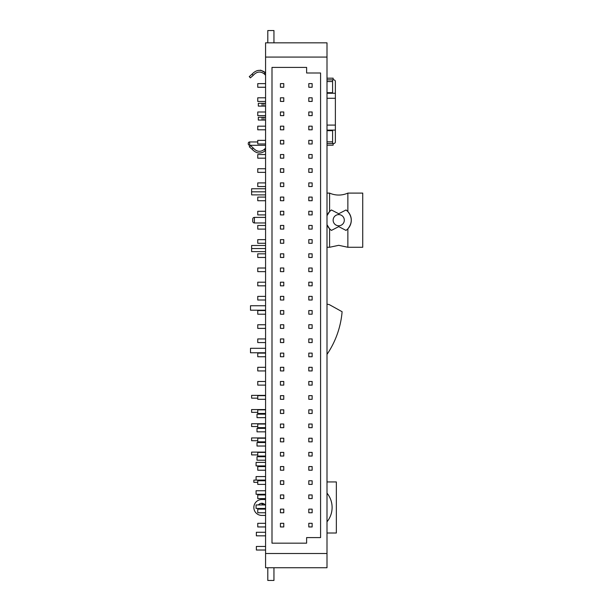 <?xml version="1.0" encoding="UTF-8"?>
<svg xmlns="http://www.w3.org/2000/svg" width="611" height="611" viewBox="0 0 611 611"><rect width="100%" height="100%" fill="white"/><g stroke="black" fill="none" stroke-linecap="round" stroke-linejoin="round"><path stroke-width="0.92" d="M267.794 567.741L267.794 580.45L273.949 580.45L273.949 567.741M273.949 42.831L273.949 30.55L267.794 30.55L267.794 42.831M327 92.696L332.583 92.696L332.583 79.85L333.698 79.85A1.673 1.673 0 0 1 335.378 81.523L335.378 141.836A1.673 1.673 0 0 1 333.698 143.509L332.583 143.509L332.583 130.662L327 130.662M327 130.105L335.378 130.105M335.378 93.262L327 93.262M335.378 98.287L327 98.287M327 125.079L335.378 125.079M332.583 79.85L327 79.85M327 143.509L332.583 143.509M262.111 117.266L258.316 117.266L258.316 120.054L263.899 120.054L263.899 117.266L262.111 117.266L262.111 120.054M265.571 117.266L263.899 117.266M262.111 103.305L258.316 103.305L258.316 106.093L263.899 106.093L263.899 103.305L262.111 103.305L262.111 106.093M265.571 103.305L263.899 103.305M265.571 75.222L264.151 73.809L265.289 72.572C260.714 69.158 256.315 69.669 252.099 74.114L249.257 76.627L250.388 77.864L253.175 75.397L252.099 74.114M333.14 79.85L333.14 78.177L327 78.177M265.571 72.839L260.614 70.135M265.571 148.137L264.151 149.55L265.571 150.52M333.14 143.509L333.14 145.181L327 145.181M265.571 120.054L263.899 120.054M265.571 106.093L263.899 106.093M264.151 73.809C260.324 71.021 256.666 71.548 253.175 75.397M250.64 145.724L249.257 146.732L252.099 149.244C256.284 153.689 260.676 154.201 265.289 150.787M250.388 145.494L253.175 147.961C256.651 151.811 260.309 152.338 264.151 149.55M252.832 147.671L251.411 146.419M252.099 149.244L253.175 147.961M265.571 550.022L256.36 550.022L256.36 546.448L265.571 546.448M265.571 535.832L256.36 535.832L256.36 532.265L265.571 532.265M265.571 460.205L257.01 460.205L257.01 456.73L265.571 456.73M265.571 431.84L257.01 431.84L257.01 428.364L265.571 428.364M265.571 417.657L257.01 417.657L257.01 414.182L265.571 414.182M265.571 446.022L257.01 446.022L257.01 442.547L265.571 442.547M265.571 462.382L256.078 462.382L256.078 465.903L265.571 465.903M265.571 476.572L256.078 476.572L256.078 480.086L265.571 480.086L253.848 480.109L253.848 482.339L257.75 482.339M265.571 490.755L256.078 490.755L256.078 494.268L265.571 494.268M265.571 504.938L256.078 504.938L256.078 508.451L265.571 508.451M257.75 398.166L251.61 398.166L251.61 395.378L265.571 395.378M257.75 412.349L251.61 412.349L251.61 409.561L265.571 409.561M257.75 426.531L251.61 426.531L251.61 423.744L265.571 423.744M257.75 440.722L251.61 440.722L251.61 437.927L265.571 437.927M257.75 454.905L251.61 454.905L251.61 452.109L265.571 452.109M265.571 348.301L250.495 348.301L250.495 352.768L265.571 352.768M265.571 305.752L250.495 305.752L250.495 310.212L265.571 310.212M327 304.163L329.276 304.606L342.107 311.717A89.343 89.343 0 0 1 327 354.403M257.964 509.139A4.185 4.185 0 0 1 257.735 508.451M258.468 504.938A4.185 4.185 0 0 1 265.143 504.938M327 493.13A22.691 22.691 0 0 1 327 521.809M327 532.998L336.356 532.998L336.356 481.942L327 481.942M265.571 499.515L261.806 499.515A7.958 7.958 0 0 0 253.848 507.466A7.958 7.958 0 0 0 261.806 515.424L265.571 515.424M263.83 509.139A4.185 4.185 0 0 0 264.059 508.451M263.326 504.938A4.185 4.185 0 0 0 260.897 503.38M257.75 141.951L249.662 141.951A1.398 1.398 0 0 0 248.265 143.348L248.265 143.906L248.265 143.348A1.398 1.398 0 0 1 249.662 141.951A1.398 1.398 0 0 0 248.265 143.348L248.265 143.906A1.398 1.398 0 0 0 249.662 145.303L265.571 145.303M265.571 385.113L257.75 385.113L257.75 381.485L265.571 381.485M265.571 413.479L257.75 413.479L257.75 409.851L265.571 409.851M265.571 200.729L257.75 200.729L257.75 197.101L265.571 197.093M312.145 381.478L308.792 381.478L312.145 381.478L312.145 385.113L308.792 385.113L308.792 381.478M265.571 512.766L257.75 512.766L257.75 509.139L265.571 509.139M312.145 239.642L308.792 239.642L312.145 239.642L312.145 243.277L308.792 243.277L308.792 239.642M312.145 296.381L308.792 296.381L312.145 296.381L312.145 300.009L308.792 300.009L308.792 296.381M312.145 324.747L308.792 324.747L312.145 324.747L312.145 328.374L308.792 328.374L308.792 324.747M265.571 143.99L257.75 143.99L257.75 140.362L265.571 140.362M265.571 257.46L257.75 257.46L257.75 253.832L265.571 253.832M312.145 268.008L308.792 268.015L312.145 268.008L312.145 271.643L308.792 271.643L308.792 268.015M312.145 97.806L308.792 97.806L312.145 97.806L312.145 101.434L308.792 101.434L308.792 97.806M265.571 370.93L257.75 370.93L257.75 367.303L265.571 367.303M265.571 441.852L257.75 441.852L257.75 438.217L265.571 438.217M312.145 523.314L308.792 523.314L312.145 523.314L312.145 526.949L308.792 526.949L308.792 523.314M312.145 338.929L308.792 338.929L312.145 338.929L312.145 342.557L308.792 342.557L308.792 338.929M312.145 494.948L308.792 494.948L312.145 494.948L312.145 498.576L308.792 498.576L308.792 494.948M312.145 154.545L308.792 154.545L312.145 154.545L312.145 158.173L308.792 158.173L308.792 154.545M265.571 526.949L257.75 526.949L257.75 523.322L265.571 523.322M312.145 83.623L308.792 83.623L312.145 83.623L312.145 87.251L308.792 87.251L308.792 83.623M265.571 342.565L257.75 342.565L257.75 338.937L265.571 338.937M312.145 111.989L308.792 111.989L312.145 111.989L312.145 115.624L308.792 115.624L308.792 111.989M265.571 129.807L257.75 129.807L257.75 126.179L265.571 126.179M312.145 509.131L308.792 509.131L312.145 509.131L312.145 512.766L308.792 512.766L308.792 509.131M312.145 225.459L308.792 225.459L312.145 225.459L312.145 229.087L308.792 229.087L308.792 225.459M312.145 253.825L308.792 253.825L312.145 253.825L312.145 257.46L308.792 257.46L308.792 253.825M265.571 470.218L257.75 470.218L257.75 466.59L265.571 466.583M312.145 168.728L308.792 168.728L312.145 168.728L312.145 172.355L308.792 172.355L308.792 168.728M265.571 356.748L257.75 356.748L257.75 353.12L265.571 353.12M312.145 480.765L308.792 480.765L312.145 480.765L312.145 484.393L308.792 484.393L308.792 480.765M265.571 186.546L257.75 186.546L257.75 182.91L265.571 182.91M265.571 87.258L257.75 87.258L257.75 83.631L265.571 83.631M312.145 182.91L308.792 182.91L312.145 182.91L312.145 186.538L308.792 186.538L308.792 182.91M265.571 498.584L257.75 498.584L257.75 494.956L265.571 494.956M312.145 438.217L308.792 438.217L312.145 438.217L312.145 441.845L308.792 441.845L308.792 438.217M265.571 115.624L257.75 115.624L257.75 111.996L265.571 111.996M265.571 172.363L257.75 172.363L257.75 168.728L265.571 168.728M265.571 314.199L257.75 314.199L257.75 310.564L265.571 310.564M265.571 214.912L257.75 214.912L257.75 211.284L265.571 211.284M312.145 466.583L308.792 466.583L312.145 466.583L312.145 470.21L308.792 470.21L308.792 466.583M265.571 158.173L257.75 158.18L257.75 154.545L265.571 154.545M312.145 211.276L308.792 211.276L312.145 211.276L312.145 214.904L308.792 214.904L308.792 211.276M312.145 424.034L308.792 424.034L312.145 424.034L312.145 427.662L308.792 427.662L308.792 424.034M312.145 452.4L308.792 452.4L312.145 452.4L312.145 456.027L308.792 456.027L308.792 452.4M265.571 456.035L257.75 456.035L257.75 452.4L265.571 452.4M312.145 126.171L308.792 126.171L312.145 126.171L312.145 129.807L308.792 129.807L308.792 126.171M312.145 310.564L308.792 310.564L312.145 310.564L312.145 314.191L308.792 314.191L308.792 310.564M265.571 399.296L257.75 399.296L257.75 395.668L265.571 395.668M312.145 409.851L308.792 409.851L312.145 409.851L312.145 413.479L308.792 413.479L308.792 409.851M265.571 427.662L257.75 427.669L257.75 424.034L265.571 424.034M312.145 140.362L308.792 140.362L312.145 140.362L312.145 143.99L308.792 143.99L308.792 140.362M312.145 197.093L308.792 197.093L312.145 197.093L312.145 200.721L308.792 200.721L308.792 197.093M265.571 229.094L257.75 229.094L257.75 225.467L265.571 225.467M312.145 367.295L308.792 367.295L312.145 367.295L312.145 370.923L308.792 370.93L308.792 367.295M265.571 101.441L257.75 101.441L257.75 97.813L265.571 97.813M265.571 484.401L257.75 484.401L257.75 480.773L265.571 480.773M265.571 243.277L257.75 243.277L257.75 239.649L265.571 239.649M265.571 271.643L257.75 271.643L257.75 268.015L265.571 268.015M312.145 395.661L308.792 395.661L312.145 395.661L312.145 399.296L308.792 399.296L308.792 395.661M265.571 300.009L257.75 300.016L257.75 296.381L265.571 296.381M265.571 328.382L257.75 328.382L257.75 324.754L265.571 324.747M312.145 353.112L308.792 353.112L312.145 353.112L312.145 356.74L308.792 356.74L308.792 353.112M265.571 285.826L257.75 285.826L257.75 282.198L265.571 282.198M312.145 282.198L308.792 282.198L312.145 282.198L312.145 285.826L308.792 285.826L308.792 282.198M327 57.075L265.571 57.075L265.571 42.831L327 42.831L327 567.741L265.571 567.741L265.571 553.497L327 553.497M306.615 72.992L320.576 72.992L320.576 537.588L306.615 537.588L306.615 543.171L271.994 543.171L271.994 67.401L306.615 67.401L306.615 72.992M265.571 57.075L265.571 553.497M283.779 83.623L283.779 87.251L280.426 87.251L280.426 83.623L283.779 83.623M283.779 97.806L283.779 101.434L280.426 101.434L280.426 97.806L283.779 97.806M283.779 111.989L283.779 115.624L280.426 115.624L280.426 111.989L283.779 111.989M283.779 126.171L283.779 129.807L280.426 129.807L280.426 126.171L283.779 126.171M283.779 140.362L283.779 143.99L280.426 143.99L280.426 140.362L283.779 140.362M283.779 154.545L283.779 158.173L280.426 158.173L280.426 154.545L283.779 154.545M283.779 168.728L283.779 172.355L280.426 172.355L280.426 168.728L283.779 168.728M283.779 182.91L283.779 186.538L280.426 186.538L280.426 182.91L283.779 182.91M283.779 197.093L283.779 200.721L280.426 200.721L280.426 197.093L283.779 197.093M283.779 211.276L283.779 214.904L280.426 214.904L280.426 211.276L283.779 211.276M283.779 225.459L283.779 229.087L280.426 229.087L280.426 225.459L283.779 225.459M283.779 239.642L283.779 243.277L280.426 243.277L280.426 239.642L283.779 239.642M283.779 253.825L283.779 257.46L280.426 257.46L280.426 253.825L283.779 253.825M283.779 268.008L283.779 271.643L280.426 271.643L280.426 268.015L283.779 268.008M283.779 282.198L283.779 285.826L280.426 285.826L280.426 282.198L283.779 282.198M283.779 296.381L283.779 300.009L280.426 300.009L280.426 296.381L283.779 296.381M283.779 310.564L283.779 314.191L280.426 314.191L280.426 310.564L283.779 310.564M283.779 324.747L283.779 328.374L280.426 328.374L280.426 324.747L283.779 324.747M283.779 338.929L283.779 342.557L280.426 342.557L280.426 338.929L283.779 338.929M283.779 353.112L283.779 356.74L280.426 356.74L280.426 353.112L283.779 353.112M283.779 367.295L283.779 370.923L280.426 370.93L280.426 367.295L283.779 367.295M283.779 381.478L283.779 385.113L280.426 385.113L280.426 381.478L283.779 381.478M283.779 395.661L283.779 399.296L280.426 399.296L280.426 395.661L283.779 395.661M283.779 409.851L283.779 413.479L280.426 413.479L280.426 409.851L283.779 409.851M283.779 424.034L283.779 427.662L280.426 427.662L280.426 424.034L283.779 424.034M283.779 438.217L283.779 441.845L280.426 441.845L280.426 438.217L283.779 438.217M283.779 452.4L283.779 456.027L280.426 456.027L280.426 452.4L283.779 452.4M283.779 466.583L283.779 470.21L280.426 470.21L280.426 466.583L283.779 466.583M283.779 480.765L283.779 484.393L280.426 484.393L280.426 480.765L283.779 480.765M283.779 494.948L283.779 498.576L280.426 498.576L280.426 494.948L283.779 494.948M283.779 509.131L283.779 512.766L280.426 512.766L280.426 509.131L283.779 509.131M283.779 523.314L283.779 526.949L280.426 526.949L280.426 523.314L283.779 523.314M347.865 193.099A22.34 22.34 0 0 1 329.589 193.099L329.589 211.559L331.422 209.963L338.723 213.751L346.025 209.963L347.865 211.559C352.387 217.295 352.387 223.046 347.865 228.812L346.025 230.408L338.723 226.62L331.422 230.408L329.589 228.812L329.589 247.272L338.723 245.316L347.865 247.272L362.735 247.272L362.735 193.099L347.865 193.099L347.865 211.559M346.025 209.963A12.564 12.564 0 0 1 347.865 228.812L347.865 247.272M252.733 219.066L252.733 221.304L252.733 219.066A1.673 1.673 0 0 1 254.405 217.394L265.571 217.394M252.733 221.304A1.673 1.673 0 0 0 254.405 222.977L265.571 222.977M338.723 214.598A5.583 5.583 0 0 0 333.14 220.189A5.583 5.583 0 0 0 338.723 225.772A5.583 5.583 0 0 0 344.306 220.189A5.583 5.583 0 0 0 338.723 214.598M327 247.272L329.589 247.272M329.589 228.812L327 224.695A12.564 12.564 0 0 0 331.422 230.408M331.422 209.963A12.564 12.564 0 0 0 327 215.675L329.589 211.559M327 193.099L329.589 193.099M265.571 188.753L251.61 188.753L251.61 194.878L265.571 194.878M265.571 245.492L251.61 245.492L251.61 251.617L265.571 251.617M265.571 248.54L251.61 248.54M265.571 191.831L251.61 191.831M327 141.836L332.583 141.836M332.583 81.523L327 81.523M260.828 480.773L260.828 480.109M249.662 141.951L249.662 145.303M254.405 217.394L254.405 222.977"/></g></svg>
